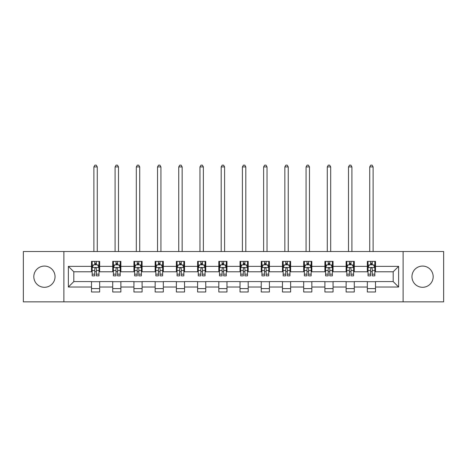 <?xml version="1.0" encoding="UTF-8"?>
<svg xmlns="http://www.w3.org/2000/svg" width="467" height="467" viewBox="0 0 467 467"><rect width="100%" height="100%" fill="white"/><g stroke="black" fill="none" stroke-linecap="round" stroke-linejoin="round"><path stroke-width="0.7" d="M422.565 266.079A10.607 10.607 0 0 0 411.958 276.686A10.607 10.607 0 0 0 422.565 287.298A10.607 10.607 0 0 0 433.178 276.686A10.607 10.607 0 0 0 422.565 266.079M44.435 266.079A10.607 10.607 0 0 0 33.822 276.686A10.607 10.607 0 0 0 44.435 287.298A10.607 10.607 0 0 0 55.042 276.686A10.607 10.607 0 0 0 44.435 266.079M403.114 301.851L443.65 301.851L443.65 251.52L403.114 251.52L403.114 301.851L63.886 301.851L63.886 251.52L23.35 251.52L23.35 301.851L63.886 301.851M403.114 251.52L63.886 251.52M375.503 266.348L375.503 261.386L367.342 261.386L367.342 266.348L354.284 266.348L354.284 261.386L346.123 261.386L346.123 266.348L333.064 266.348L333.064 261.386L324.904 261.386L324.904 266.348L311.845 266.348L311.845 261.386L303.684 261.386L303.684 266.348L290.626 266.348L290.626 261.386L282.465 261.386L282.465 266.348L269.406 266.348L269.406 261.386L261.246 261.386L261.246 266.348L248.193 266.348L248.193 261.386L240.026 261.386L240.026 266.348L226.974 266.348L226.974 261.386L218.807 261.386L218.807 266.348L205.754 266.348L205.754 261.386L197.594 261.386L197.594 266.348L184.535 266.348L184.535 261.386L176.374 261.386L176.374 266.348L163.316 266.348L163.316 261.386L155.155 261.386L155.155 266.348L142.096 266.348L142.096 261.386L133.936 261.386L133.936 266.348L120.877 266.348L120.877 261.386L112.716 261.386L112.716 266.348L99.658 266.348L99.658 261.386L91.497 261.386L91.497 266.348L68.375 266.348L68.375 287.024L73.815 281.583L91.497 281.583L91.497 291.986L99.658 291.986L99.658 281.583L112.716 281.583L112.716 291.986L120.877 291.986L120.877 281.583L133.936 281.583L133.936 291.986L142.096 291.986L142.096 281.583L155.155 281.583L155.155 291.986L163.316 291.986L163.316 281.583L176.374 281.583L176.374 291.986L184.535 291.986L184.535 281.583L197.594 281.583L197.594 291.986L205.754 291.986L205.754 281.583L218.807 281.583L218.807 291.986L226.974 291.986L226.974 281.583L240.026 281.583L240.026 291.986L248.193 291.986L248.193 281.583L261.246 281.583L261.246 291.986L269.406 291.986L269.406 281.583L282.465 281.583L282.465 291.986L290.626 291.986L290.626 281.583L303.684 281.583L303.684 291.986L311.845 291.986L311.845 281.583L324.904 281.583L324.904 291.986L333.064 291.986L333.064 281.583L346.123 281.583L346.123 291.986L354.284 291.986L354.284 281.583L367.342 281.583L367.342 291.986L375.503 291.986L375.503 281.583L393.185 281.583L393.185 271.788L375.503 271.788L375.503 266.348L398.625 266.348L398.625 287.024L375.503 287.024M367.342 287.024L354.284 287.024M346.123 287.024L333.064 287.024M324.904 287.024L311.845 287.024M303.684 287.024L290.626 287.024M282.465 287.024L269.406 287.024M261.246 287.024L248.193 287.024M240.026 287.024L226.974 287.024M218.807 287.024L205.754 287.024M197.594 287.024L184.535 287.024M176.374 287.024L163.316 287.024M155.155 287.024L142.096 287.024M133.936 287.024L120.877 287.024M112.716 287.024L99.658 287.024M91.497 287.024L68.375 287.024M367.342 266.348L367.342 271.788L354.284 271.788L354.284 266.348M346.123 266.348L346.123 271.788L333.064 271.788L333.064 266.348M324.904 266.348L324.904 271.788L311.845 271.788L311.845 266.348M303.684 266.348L303.684 271.788L290.626 271.788L290.626 266.348M282.465 266.348L282.465 271.788L269.406 271.788L269.406 266.348M261.246 266.348L261.246 271.788L248.193 271.788L248.193 266.348M240.026 266.348L240.026 271.788L226.974 271.788L226.974 266.348M218.807 266.348L218.807 271.788L205.754 271.788L205.754 266.348M197.594 266.348L197.594 271.788L184.535 271.788L184.535 266.348M176.374 266.348L176.374 271.788L163.316 271.788L163.316 266.348M155.155 266.348L155.155 271.788L142.096 271.788L142.096 266.348M133.936 266.348L133.936 271.788L120.877 271.788L120.877 266.348M112.716 266.348L112.716 271.788L99.658 271.788L99.658 266.348M91.497 266.348L91.497 271.788L73.815 271.788L68.375 266.348M73.815 271.788L73.815 281.583M398.625 287.024L393.185 281.583M393.185 271.788L398.625 266.348M91.497 264.783L92.174 264.783M94.76 264.783L96.395 264.783M98.975 264.783L99.658 264.783M91.497 271.654L92.174 271.654M94.76 271.654L96.395 271.654M98.975 271.654L99.658 271.654M91.497 281.718L99.658 281.718M91.497 288.588L99.658 288.588M112.716 281.718L120.877 281.718M112.716 288.588L120.877 288.588M112.716 264.783L113.393 264.783M115.979 264.783L117.614 264.783M120.194 264.783L120.877 264.783M112.716 271.654L113.393 271.654M115.979 271.654L117.614 271.654M120.194 271.654L120.877 271.654M133.936 281.718L142.096 281.718M133.936 288.588L142.096 288.588M133.936 264.783L134.613 264.783M137.199 264.783L138.833 264.783M141.413 264.783L142.096 264.783M133.936 271.654L134.613 271.654M137.199 271.654L138.833 271.654M141.413 271.654L142.096 271.654M155.155 281.718L163.316 281.718M155.155 288.588L163.316 288.588M155.155 264.783L155.832 264.783M158.418 264.783L160.047 264.783M162.633 264.783L163.316 264.783M155.155 271.654L155.832 271.654M158.418 271.654L160.047 271.654M162.633 271.654L163.316 271.654M176.374 281.718L184.535 281.718M176.374 288.588L184.535 288.588M176.374 264.783L177.051 264.783M179.637 264.783L181.266 264.783M183.852 264.783L184.535 264.783M176.374 271.654L177.051 271.654M179.637 271.654L181.266 271.654M183.852 271.654L184.535 271.654M197.594 281.718L205.754 281.718M197.594 288.588L205.754 288.588M197.594 264.783L198.271 264.783M200.857 264.783L202.485 264.783M205.071 264.783L205.754 264.783M197.594 271.654L198.271 271.654M200.857 271.654L202.485 271.654M205.071 271.654L205.754 271.654M218.807 281.718L226.974 281.718M218.807 288.588L226.974 288.588M218.807 264.783L219.49 264.783M222.076 264.783L223.705 264.783M226.291 264.783L226.974 264.783M218.807 271.654L219.49 271.654M222.076 271.654L223.705 271.654M226.291 271.654L226.974 271.654M240.026 281.718L248.193 281.718M240.026 288.588L248.193 288.588M240.026 264.783L240.709 264.783M243.295 264.783L244.924 264.783M247.51 264.783L248.193 264.783M240.026 271.654L240.709 271.654M243.295 271.654L244.924 271.654M247.51 271.654L248.193 271.654M261.246 281.718L269.406 281.718M261.246 288.588L269.406 288.588M261.246 264.783L261.929 264.783M264.515 264.783L266.143 264.783M268.729 264.783L269.406 264.783M261.246 271.654L261.929 271.654M264.515 271.654L266.143 271.654M268.729 271.654L269.406 271.654M282.465 281.718L290.626 281.718M282.465 288.588L290.626 288.588M282.465 264.783L283.148 264.783M285.734 264.783L287.363 264.783M289.949 264.783L290.626 264.783M282.465 271.654L283.148 271.654M285.734 271.654L287.363 271.654M289.949 271.654L290.626 271.654M303.684 281.718L311.845 281.718M303.684 288.588L311.845 288.588M303.684 264.783L304.367 264.783M306.953 264.783L308.582 264.783M311.168 264.783L311.845 264.783M303.684 271.654L304.367 271.654M306.953 271.654L308.582 271.654M311.168 271.654L311.845 271.654M324.904 281.718L333.064 281.718M324.904 288.588L333.064 288.588M324.904 264.783L325.587 264.783M328.167 264.783L329.801 264.783M332.387 264.783L333.064 264.783M324.904 271.654L325.587 271.654M328.167 271.654L329.801 271.654M332.387 271.654L333.064 271.654M346.123 281.718L354.284 281.718M346.123 288.588L354.284 288.588M346.123 264.783L346.806 264.783M349.386 264.783L351.021 264.783M353.607 264.783L354.284 264.783M346.123 271.654L346.806 271.654M349.386 271.654L351.021 271.654M353.607 271.654L354.284 271.654M367.342 281.718L375.503 281.718M367.342 288.588L375.503 288.588M367.342 264.783L368.025 264.783M370.605 264.783L372.24 264.783M374.826 264.783L375.503 264.783M367.342 271.654L368.025 271.654M370.605 271.654L372.24 271.654M374.826 271.654L375.503 271.654M96.395 263.154L94.76 263.154M98.975 274.164L96.395 274.164L96.395 275.869L98.975 275.869L98.975 267.573L97.615 264.853L93.534 264.853L92.174 267.573L92.174 275.869L94.76 275.869L94.76 274.164L92.174 274.164M92.174 267.573L92.174 261.386M98.975 267.573L98.975 261.386M94.76 264.853L94.76 261.386M96.395 261.386L96.395 264.853M96.395 274.164L96.395 268.595C95.852 267.544 95.303 267.544 94.76 268.595L94.76 274.164M97.276 251.52L97.276 166.917L93.879 166.917L93.879 251.52M93.879 166.917L94.894 165.149L96.255 165.149L97.276 166.917M117.614 263.154L115.979 263.154M120.194 274.164L117.614 274.164L117.614 275.869L120.194 275.869L120.194 267.573L118.834 264.853L114.754 264.853L113.393 267.573L113.393 275.869L115.979 275.869L115.979 274.164L113.393 274.164M113.393 267.573L113.393 261.386M120.194 267.573L120.194 261.386M115.979 264.853L115.979 261.386M117.614 261.386L117.614 264.853M117.614 274.164L117.614 268.595C117.065 267.544 116.522 267.544 115.979 268.595L115.979 274.164M118.495 251.52L118.495 166.917L115.098 166.917L115.098 251.52M115.098 166.917L116.114 165.149L117.474 165.149L118.495 166.917M138.833 263.154L137.199 263.154M141.413 274.164L138.833 274.164L138.833 275.869L141.413 275.869L141.413 267.573L140.053 264.853L135.973 264.853L134.613 267.573L134.613 275.869L137.199 275.869L137.199 274.164L134.613 274.164M134.613 267.573L134.613 261.386M141.413 267.573L141.413 261.386M137.199 264.853L137.199 261.386M138.833 261.386L138.833 264.853M138.833 274.164L138.833 268.595C138.285 267.544 137.742 267.544 137.199 268.595L137.199 274.164M139.715 251.52L139.715 166.917L136.311 166.917L136.311 251.52M136.311 166.917L137.333 165.149L138.693 165.149L139.715 166.917M160.047 263.154L158.418 263.154M162.633 274.164L160.047 274.164L160.047 275.869L162.633 275.869L162.633 267.573L161.273 264.853L157.192 264.853L155.832 267.573L155.832 275.869L158.418 275.869L158.418 274.164L155.832 274.164M155.832 267.573L155.832 261.386M162.633 267.573L162.633 261.386M158.418 264.853L158.418 261.386M160.047 261.386L160.047 264.853M160.047 274.164L160.047 268.595C159.504 267.544 158.961 267.544 158.418 268.595L158.418 274.164M160.934 251.52L160.934 166.917L157.531 166.917L157.531 251.52M157.531 166.917L158.552 165.149L159.912 165.149L160.934 166.917M181.266 263.154L179.637 263.154M183.852 274.164L181.266 274.164L181.266 275.869L183.852 275.869L183.852 267.573L182.492 264.853L178.412 264.853L177.051 267.573L177.051 275.869L179.637 275.869L179.637 274.164L177.051 274.164M177.051 267.573L177.051 261.386M183.852 267.573L183.852 261.386M179.637 264.853L179.637 261.386M181.266 261.386L181.266 264.853M181.266 274.164L181.266 268.595C180.723 267.544 180.18 267.544 179.637 268.595L179.637 274.164M182.153 251.52L182.153 166.917L178.75 166.917L178.75 251.52M178.75 166.917L179.772 165.149L181.132 165.149L182.153 166.917M202.485 263.154L200.857 263.154M205.071 274.164L202.485 274.164L202.485 275.869L205.071 275.869L205.071 267.573L203.711 264.853L199.631 264.853L198.271 267.573L198.271 275.869L200.857 275.869L200.857 274.164L198.271 274.164M198.271 267.573L198.271 261.386M205.071 267.573L205.071 261.386M200.857 264.853L200.857 261.386M202.485 261.386L202.485 264.853M202.485 274.164L202.485 268.595C201.942 267.544 201.4 267.544 200.857 268.595L200.857 274.164M203.373 251.52L203.373 166.917L199.969 166.917L199.969 251.52M199.969 166.917L200.991 165.149L202.351 165.149L203.373 166.917M223.705 263.154L222.076 263.154M226.291 274.164L223.705 274.164L223.705 275.869L226.291 275.869L226.291 267.573L224.931 264.853L220.85 264.853L219.49 267.573L219.49 275.869L222.076 275.869L222.076 274.164L219.49 274.164M219.49 267.573L219.49 261.386M226.291 267.573L226.291 261.386M222.076 264.853L222.076 261.386M223.705 261.386L223.705 264.853M223.705 274.164L223.705 268.595C223.162 267.544 222.619 267.544 222.076 268.595L222.076 274.164M224.592 251.52L224.592 166.917L221.189 166.917L221.189 251.52M221.189 166.917L222.21 165.149L223.57 165.149L224.592 166.917M244.924 263.154L243.295 263.154M247.51 274.164L244.924 274.164L244.924 275.869L247.51 275.869L247.51 267.573L246.15 264.853L242.069 264.853L240.709 267.573L240.709 275.869L243.295 275.869L243.295 274.164L240.709 274.164M240.709 267.573L240.709 261.386M247.51 267.573L247.51 261.386M243.295 264.853L243.295 261.386M244.924 261.386L244.924 264.853M244.924 274.164L244.924 268.595C244.381 267.544 243.838 267.544 243.295 268.595L243.295 274.164M245.811 251.52L245.811 166.917L242.408 166.917L242.408 251.52M242.408 166.917L243.43 165.149L244.79 165.149L245.811 166.917M266.143 263.154L264.515 263.154M268.729 274.164L266.143 274.164L266.143 275.869L268.729 275.869L268.729 267.573L267.369 264.853L263.289 264.853L261.929 267.573L261.929 275.869L264.515 275.869L264.515 274.164L261.929 274.164M261.929 267.573L261.929 261.386M268.729 267.573L268.729 261.386M264.515 264.853L264.515 261.386M266.143 261.386L266.143 264.853M266.143 274.164L266.143 268.595C265.6 267.544 265.058 267.544 264.515 268.595L264.515 274.164M267.031 251.52L267.031 166.917L263.627 166.917L263.627 251.52M263.627 166.917L264.649 165.149L266.009 165.149L267.031 166.917M287.363 263.154L285.734 263.154M289.949 274.164L287.363 274.164L287.363 275.869L289.949 275.869L289.949 267.573L288.588 264.853L284.508 264.853L283.148 267.573L283.148 275.869L285.734 275.869L285.734 274.164L283.148 274.164M283.148 267.573L283.148 261.386M289.949 267.573L289.949 261.386M285.734 264.853L285.734 261.386M287.363 261.386L287.363 264.853M287.363 274.164L287.363 268.595C286.82 267.544 286.277 267.544 285.734 268.595L285.734 274.164M288.25 251.52L288.25 166.917L284.847 166.917L284.847 251.52M284.847 166.917L285.868 165.149L287.228 165.149L288.25 166.917M308.582 263.154L306.953 263.154M311.168 274.164L308.582 274.164L308.582 275.869L311.168 275.869L311.168 267.573L309.808 264.853L305.727 264.853L304.367 267.573L304.367 275.869L306.953 275.869L306.953 274.164L304.367 274.164M304.367 267.573L304.367 261.386M311.168 267.573L311.168 261.386M306.953 264.853L306.953 261.386M308.582 261.386L308.582 264.853M308.582 274.164L308.582 268.595C308.039 267.544 307.496 267.544 306.953 268.595L306.953 274.164M309.469 251.52L309.469 166.917L306.066 166.917L306.066 251.52M306.066 166.917L307.088 165.149L308.448 165.149L309.469 166.917M329.801 263.154L328.167 263.154M332.387 274.164L329.801 274.164L329.801 275.869L332.387 275.869L332.387 267.573L331.027 264.853L326.947 264.853L325.587 267.573L325.587 275.869L328.167 275.869L328.167 274.164L325.587 274.164M325.587 267.573L325.587 261.386M332.387 267.573L332.387 261.386M328.167 264.853L328.167 261.386M329.801 261.386L329.801 264.853M329.801 274.164L329.801 268.595C329.258 267.544 328.715 267.544 328.167 268.595L328.167 274.164M330.689 251.52L330.689 166.917L327.285 166.917L327.285 251.52M327.285 166.917L328.307 165.149L329.667 165.149L330.689 166.917M351.021 263.154L349.386 263.154M353.607 274.164L351.021 274.164L351.021 275.869L353.607 275.869L353.607 267.573L352.246 264.853L348.166 264.853L346.806 267.573L346.806 275.869L349.386 275.869L349.386 274.164L346.806 274.164M346.806 267.573L346.806 261.386M353.607 267.573L353.607 261.386M349.386 264.853L349.386 261.386M351.021 261.386L351.021 264.853M351.021 274.164L351.021 268.595C350.478 267.544 349.935 267.544 349.386 268.595L349.386 274.164M351.902 251.52L351.902 166.917L348.505 166.917L348.505 251.52M348.505 166.917L349.526 165.149L350.886 165.149L351.902 166.917M372.24 263.154L370.605 263.154M374.826 274.164L372.24 274.164L372.24 275.869L374.826 275.869L374.826 267.573L373.466 264.853L369.385 264.853L368.025 267.573L368.025 275.869L370.605 275.869L370.605 274.164L368.025 274.164M368.025 267.573L368.025 261.386M374.826 267.573L374.826 261.386M370.605 264.853L370.605 261.386M372.24 261.386L372.24 264.853M372.24 274.164L372.24 268.595C371.697 267.544 371.154 267.544 370.605 268.595L370.605 274.164M373.121 251.52L373.121 166.917L369.724 166.917L369.724 251.52M369.724 166.917L370.745 165.149L372.106 165.149L373.121 166.917M98.946 267.503L92.209 267.503M92.174 265.017L93.453 265.017M97.696 265.017L98.975 265.017M94.76 270.521L92.174 270.521M98.975 270.521L96.395 270.521M96.395 264.018L94.76 264.018M120.159 267.503L113.428 267.503M113.393 265.017L114.672 265.017M118.916 265.017L120.194 265.017M115.979 270.521L113.393 270.521M120.194 270.521L117.614 270.521M117.614 264.018L115.979 264.018M141.378 267.503L134.648 267.503M134.613 265.017L135.891 265.017M140.135 265.017L141.413 265.017M137.199 270.521L134.613 270.521M141.413 270.521L138.833 270.521M138.833 264.018L137.199 264.018M162.598 267.503L155.867 267.503M155.832 265.017L157.11 265.017M161.354 265.017L162.633 265.017M158.418 270.521L155.832 270.521M162.633 270.521L160.047 270.521M160.047 264.018L158.418 264.018M183.817 267.503L177.086 267.503M177.051 265.017L178.33 265.017M182.574 265.017L183.852 265.017M179.637 270.521L177.051 270.521M183.852 270.521L181.266 270.521M181.266 264.018L179.637 264.018M205.036 267.503L198.306 267.503M198.271 265.017L199.549 265.017M203.793 265.017L205.071 265.017M200.857 270.521L198.271 270.521M205.071 270.521L202.485 270.521M202.485 264.018L200.857 264.018M226.256 267.503L219.525 267.503M219.49 265.017L220.768 265.017M225.012 265.017L226.291 265.017M222.076 270.521L219.49 270.521M226.291 270.521L223.705 270.521M223.705 264.018L222.076 264.018M247.475 267.503L240.744 267.503M240.709 265.017L241.988 265.017M246.232 265.017L247.51 265.017M243.295 270.521L240.709 270.521M247.51 270.521L244.924 270.521M244.924 264.018L243.295 264.018M268.694 267.503L261.964 267.503M261.929 265.017L263.207 265.017M267.451 265.017L268.729 265.017M264.515 270.521L261.929 270.521M268.729 270.521L266.143 270.521M266.143 264.018L264.515 264.018M289.914 267.503L283.183 267.503M283.148 265.017L284.426 265.017M288.67 265.017L289.949 265.017M285.734 270.521L283.148 270.521M289.949 270.521L287.363 270.521M287.363 264.018L285.734 264.018M311.133 267.503L304.402 267.503M304.367 265.017L305.646 265.017M309.89 265.017L311.168 265.017M306.953 270.521L304.367 270.521M311.168 270.521L308.582 270.521M308.582 264.018L306.953 264.018M332.352 267.503L325.622 267.503M325.587 265.017L326.865 265.017M331.109 265.017L332.387 265.017M328.167 270.521L325.587 270.521M332.387 270.521L329.801 270.521M329.801 264.018L328.167 264.018M353.572 267.503L346.841 267.503M346.806 265.017L348.084 265.017M352.328 265.017L353.607 265.017M349.386 270.521L346.806 270.521M353.607 270.521L351.021 270.521M351.021 264.018L349.386 264.018M374.791 267.503L368.054 267.503M368.025 265.017L369.304 265.017M373.547 265.017L374.826 265.017M370.605 270.521L368.025 270.521M374.826 270.521L372.24 270.521M372.24 264.018L370.605 264.018"/></g></svg>
